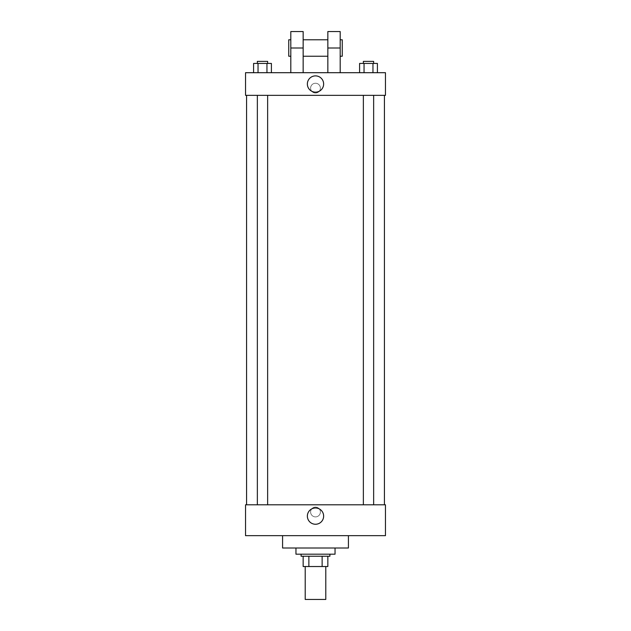<?xml version="1.0" encoding="UTF-8"?>
<svg xmlns="http://www.w3.org/2000/svg" width="631" height="631" viewBox="0 0 631 631"><rect width="100%" height="100%" fill="white"/><g stroke="black" fill="none" stroke-linecap="round" stroke-linejoin="round"><path stroke-width="0.47" stroke-dasharray="3.15 2.37" d="M325.785 599.45L305.215 599.45M325.785 566.528L305.215 566.528L325.785 566.528M308.867 566.528L303.156 566.528L303.156 556.242L308.867 556.242L308.867 566.528L327.844 566.528M322.133 556.242L308.867 556.242L322.133 556.242L322.133 566.528M308.867 556.242L303.156 556.242M301.097 556.242L329.903 556.242M315.5 554.184L301.097 554.184L315.5 554.184M335.045 554.184L295.955 554.184M335.045 548.008L295.955 548.008L335.045 548.008M348.422 535.664L348.422 548.008L282.578 548.008L282.578 535.664L348.422 535.664L282.578 535.664M245.538 535.664L385.462 535.664L385.462 504.8L245.538 504.8L245.538 535.664M315.5 507.111A4.89 4.89 0 0 0 311.264 514.446A4.89 4.89 0 0 0 319.736 514.446A4.89 4.89 0 0 0 315.5 507.111A4.89 4.89 0 0 1 319.736 514.446A4.89 4.89 0 0 1 311.264 514.446A4.89 4.89 0 0 1 315.5 507.111M368.504 504.8L373.647 504.8L368.504 504.8M267.639 504.8L257.353 504.8L267.639 504.8L257.353 504.8L267.639 504.8L267.639 95.336L257.353 95.336L267.639 95.336M315.5 504.8L384.429 504.8L315.5 504.8M385.462 512.001L385.462 516.892L385.454 512.001M245.538 512.001L245.538 516.892L245.546 512.001M307.36 516.119A8.14 8.14 0 0 0 319.57 523.162A8.14 8.14 0 0 0 319.57 509.067A8.14 8.14 0 0 0 307.36 516.119M315.5 95.336L246.571 95.336L315.5 95.336M368.504 95.336L373.647 95.336L368.504 95.336M245.538 95.336L385.462 95.336L385.462 72.699L245.538 72.699L245.538 95.336L385.462 95.336M359.591 72.699L359.591 63.439L377.417 63.439L372.96 63.439L372.96 72.699L377.417 72.699L359.591 72.699L377.417 72.699L359.591 72.699L377.417 72.699L372.96 72.699L372.96 63.439L364.048 63.439L364.048 72.699L364.048 63.439L359.591 63.439L377.417 63.439L377.417 72.699M373.647 63.439L363.361 63.439L373.647 63.439L363.361 63.439L373.647 63.439L373.647 61.388L363.361 61.388L373.647 61.388L363.361 61.388L363.361 63.439M253.583 72.699L253.583 63.439L271.409 63.439L266.952 63.439L266.952 72.699L271.409 72.699L253.583 72.699L271.409 72.699L253.583 72.699L271.409 72.699L266.952 72.699L266.952 63.439L258.04 63.439L258.04 72.699L258.04 63.439L271.409 63.439L271.409 72.699M267.639 63.439L257.353 63.439L267.639 63.439L257.353 63.439L267.639 63.439L267.639 61.388L257.353 61.388L267.639 61.388L257.353 61.388L257.353 63.439M372.96 63.439L372.96 72.699M364.048 63.439L364.048 72.699M266.952 63.439L266.952 72.699M258.04 63.439L258.04 72.699M385.454 88.135L385.454 83.245L385.462 88.135M307.36 84.018A8.14 8.14 0 0 0 319.57 91.069A8.14 8.14 0 0 0 319.57 76.974A8.14 8.14 0 0 0 307.36 84.018M245.538 88.135L245.538 83.245L245.546 88.135M315.5 83.245A4.89 4.89 0 0 0 311.264 90.58A4.89 4.89 0 0 0 319.736 90.58A4.89 4.89 0 0 0 315.5 83.245A4.89 4.89 0 0 1 319.736 90.58A4.89 4.89 0 0 1 311.264 90.58A4.89 4.89 0 0 1 315.5 83.245M290.812 72.699L303.156 72.699L290.812 72.699L290.812 48.011L303.156 48.011L303.156 72.699M327.844 72.699L340.188 72.699L327.844 72.699L327.844 31.55M327.844 39.777L327.844 56.238L327.844 39.777M303.156 39.777L303.156 56.238L303.156 39.777M303.156 31.55L303.156 48.011M340.188 39.777L340.188 56.238L340.188 39.777M340.188 31.55L340.188 72.699M342.247 39.777L342.247 56.238M290.812 56.238L290.812 39.777L290.812 56.238M290.812 31.55L290.812 48.011M288.753 56.238L288.753 39.777M327.844 48.011L340.188 48.011M257.353 95.336L257.353 504.8M363.361 95.336L363.361 504.8M373.647 95.336L373.647 504.8"/><path stroke-width="0.95" d="M305.215 566.528L305.215 599.45L325.785 599.45L325.785 566.528M322.133 556.242L322.133 566.528L303.156 566.528L303.156 556.242M322.133 566.528L327.844 566.528L327.844 556.242L327.844 566.528M329.903 554.184L329.903 556.242L301.097 556.242L301.097 554.184M308.867 556.242L308.867 566.528M295.955 548.008L295.955 554.184L335.045 554.184L335.045 548.008M282.578 535.664L282.578 548.008L348.422 548.008L348.422 535.664M385.462 535.664L245.538 535.664L245.538 504.8L385.462 504.8L385.462 535.664M307.36 516.119A8.14 8.14 0 0 1 319.57 509.067A8.14 8.14 0 0 1 319.57 523.162A8.14 8.14 0 0 1 307.36 516.119M385.462 95.336L245.538 95.336L245.538 72.699L385.462 72.699L385.462 95.336L245.538 95.336M377.417 72.699L377.417 63.439L359.591 63.439L359.591 72.699M372.96 63.439L372.96 72.699M364.048 63.439L364.048 72.699M363.361 63.439L363.361 61.388L373.647 61.388L373.647 63.439M271.409 72.699L271.409 63.439L253.583 63.439L253.583 72.699M266.952 63.439L266.952 72.699M258.04 63.439L258.04 72.699M257.353 63.439L257.353 61.388L267.639 61.388L267.639 63.439M307.36 84.018A8.14 8.14 0 0 1 319.57 76.974A8.14 8.14 0 0 1 319.57 91.069A8.14 8.14 0 0 1 307.36 84.018M327.844 72.699L327.844 48.011L340.188 48.011L340.188 31.55L327.844 31.55L327.844 48.011M327.844 39.777L303.156 39.777M290.812 72.699L290.812 48.011L303.156 48.011L303.156 72.699M303.156 48.011L303.156 31.55L290.812 31.55L290.812 48.011M340.188 72.699L340.188 48.011M340.188 56.238L342.247 56.238L342.247 39.777L340.188 39.777M290.812 39.777L288.753 39.777L288.753 56.238L290.812 56.238M246.571 95.336L246.571 504.8M384.429 95.336L384.429 504.8M373.647 504.8L373.647 95.336M363.361 504.8L363.361 95.336M257.353 95.336L257.353 504.8M267.639 95.336L267.639 504.8M327.844 56.238L303.156 56.238"/></g></svg>

